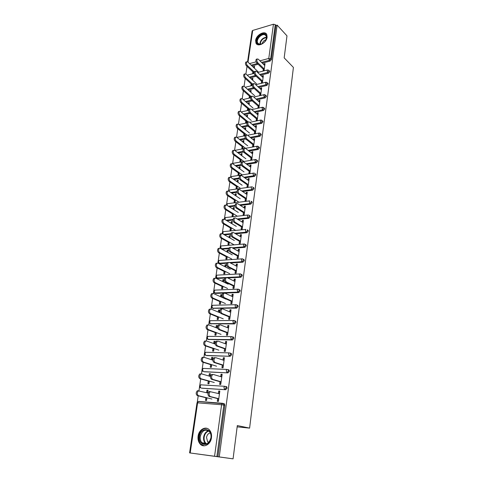 <?xml version="1.0" encoding="UTF-8"?>
<svg xmlns="http://www.w3.org/2000/svg" width="483" height="483" viewBox="0 0 483 483"><rect width="100%" height="100%" fill="white"/><g stroke="black" fill="none" stroke-linecap="round" stroke-linejoin="round"><path stroke-width="0.72" d="M255.628 40.475L255.96 43.126C257.735 47.539 266.586 42.86 267.117 37.155L266.803 34.583C264.998 30.109 256.177 34.824 255.628 40.475M198.102 436.161C197.716 439.325 198.386 441.927 200.107 443.968C203.693 448.302 210.733 444.475 211.463 437.707C211.82 434.615 211.18 432.074 209.537 430.075C205.933 425.595 198.875 429.411 198.102 436.161M247.568 61.788L252.132 31.003L252.706 30.447L273.444 24.222L275.262 24.639L276.004 25.442L277.127 25.104L286.98 35.851L284.173 57.863L293.41 67.421L249.608 428.119L237.316 425.565L233.072 458.85L189.59 452.891L197.01 402.834L197.613 402.822L190.199 452.976L189.59 452.891M247.024 66.358L245.895 73.977M245.231 78.481L244.078 86.252M243.408 90.786L242.231 98.701M241.56 103.253L240.365 111.325M239.683 115.908L238.463 124.131M237.781 128.738L236.543 137.124M235.855 141.754L234.587 150.304M233.899 154.958L232.607 163.683M231.912 168.362L230.62 177.086M229.896 181.958L228.622 190.568M227.855 195.76L226.599 204.243M225.778 209.767L224.541 218.117M223.671 223.985L222.452 232.202M221.534 238.415L220.339 246.499M220.157 247.713L220.079 248.238M219.36 253.074L218.189 261.007M218.002 262.233L217.875 263.09M217.157 267.95L216.004 275.739M215.823 276.976L215.641 278.178M214.917 283.068L213.788 290.694M213.601 291.937L213.371 293.501M212.647 298.416L211.536 305.878M211.349 307.14L211.065 309.066M210.334 314.01L209.254 321.304M209.067 322.572L208.722 324.878M207.986 329.847L206.929 336.965M206.742 338.251L206.344 340.944M205.601 345.943L204.575 352.88M204.381 354.178L203.923 357.275M203.18 362.304L202.178 369.042M201.985 370.358L201.465 373.866M200.717 378.926L199.745 385.47M199.551 386.798L198.966 390.735M198.211 395.819L197.275 402.164M263.839 70.886L264.123 68.852M264.599 65.38L264.72 64.487L264.05 63.828L263.929 64.728M253.418 73.561L253.569 72.51M254.215 68.055L254.336 67.215L253.653 66.569L253.533 67.415M262.148 83.112L262.444 80.993M262.927 77.473L263.06 76.525L262.384 75.885L262.251 76.833M251.679 85.672L251.842 84.519M252.488 80.045L252.615 79.146L251.933 78.518L251.8 79.411M260.446 95.447L260.742 93.304M261.237 89.735L261.375 88.739L260.687 88.105L260.548 89.107M249.916 97.898L250.091 96.697M250.737 92.199L250.876 91.245L250.182 90.629L250.049 91.577M258.719 107.957L259.015 105.789M259.516 102.173L259.661 101.116L258.973 100.5L258.828 101.557M248.135 110.293L248.316 109.037M248.968 104.515L249.107 103.513L248.413 102.909L248.268 103.911M256.962 120.647L257.27 118.456M257.777 114.779L257.928 113.674L257.228 113.07L257.077 114.181M246.324 122.857L246.511 121.559M247.169 117.013L247.32 115.956L246.614 115.359L246.463 116.421M255.187 133.513L255.495 131.298M256.008 127.572L256.171 126.407L255.465 125.822L255.302 126.987M244.495 135.608L244.688 134.256M245.346 129.686L245.503 128.569L244.79 127.989L244.627 129.106M253.382 146.572L253.696 144.326M254.215 140.553L254.384 139.327L253.672 138.754L253.503 139.979M242.635 148.535L242.834 147.128M243.492 142.539L243.661 141.362L242.943 140.794L242.774 141.972M251.552 159.813L251.866 157.549M252.398 153.715L252.573 152.429L251.854 151.873L251.673 153.159M240.745 161.648L240.957 160.187M241.621 155.574L241.796 154.337L241.065 153.787L240.89 155.025M249.699 173.252L250.013 170.958M250.55 167.07L250.737 165.723L250.007 165.18L249.82 166.532M238.831 174.955L239.049 173.439M239.719 168.802L239.906 167.498L239.163 166.967L238.976 168.265M247.815 186.891L248.135 184.572M248.679 180.624L248.872 179.217L248.135 178.686L247.942 180.099M236.887 188.455L237.117 186.879M237.787 182.218L237.98 180.853L237.238 180.334L237.038 181.699M245.901 200.735L246.227 198.386M246.777 194.377L246.982 192.904L246.239 192.397L246.034 193.87M234.919 202.154L235.155 200.523M235.825 195.832L236.03 194.401L235.275 193.9L235.07 195.331M243.963 214.784L244.289 212.405M244.851 208.342L245.062 206.796L244.307 206.307L244.096 207.847M232.915 216.052L233.162 214.361M233.838 209.646L234.056 208.155L233.289 207.666L233.078 209.163M241.989 229.045L242.321 226.636M242.895 222.512L243.118 220.9L242.351 220.423L242.128 222.035M230.886 230.162L231.14 228.405M231.822 223.671L232.045 222.108L231.272 221.637L231.049 223.206M240.003 243.517L240.329 241.083M240.908 236.893L241.138 235.215L240.365 234.756L240.136 236.441M228.827 244.483L229.087 242.665M229.775 237.902L230.011 236.265L229.226 235.819L228.99 237.455M237.962 258.218L238.3 255.755M238.886 251.498L239.133 249.747L238.348 249.306L238.107 251.063M226.732 259.021L227.004 257.137M227.692 252.349L227.94 250.641L227.149 250.206L226.901 251.921M235.897 273.143L236.241 270.649M236.839 266.332L237.093 264.503L236.302 264.086L236.048 265.916M224.613 273.776L224.891 271.826M225.585 267.014L225.839 265.227L225.042 264.817L224.782 266.604M233.802 288.303L234.152 285.779M234.762 281.39L235.022 279.482L234.225 279.089L233.959 280.997M222.458 288.762L222.748 286.745M223.442 281.909L223.707 280.043L222.904 279.651L222.633 281.517M231.677 303.698L232.033 301.144M232.649 296.683L232.921 294.702L232.112 294.322L231.834 296.314M220.266 303.982L220.568 301.893M221.268 297.027L221.546 295.089L220.725 294.715L220.447 296.659M229.516 319.341L229.878 316.751M230.5 312.223L230.783 310.152L229.968 309.802L229.679 311.873M218.038 319.438L218.352 317.277M219.059 312.386L219.348 310.364L218.521 310.014L218.225 312.042M227.324 335.226L227.686 332.606M228.32 328.005L228.616 325.856L227.789 325.524L227.487 327.679M215.78 335.136L216.106 332.902M216.813 327.987L217.115 325.88L216.275 325.548L215.973 327.661M225.09 351.37L225.458 348.714M226.104 344.041L226.412 341.807L225.573 341.499L225.265 343.739M213.486 351.087L213.818 348.774M214.53 343.83L214.844 341.638L213.999 341.33L213.679 343.528M222.826 367.78L223.2 365.088M223.852 360.336L224.172 358.012L223.327 357.728L223.001 360.058M211.156 367.291L211.5 364.9M212.212 359.932L212.544 357.643L211.687 357.366L211.355 359.654M220.52 384.45L220.9 381.727M221.564 376.897L221.902 374.482L221.039 374.222L220.707 376.643M208.789 383.756L209.139 381.286M209.864 376.287L210.202 373.908L209.332 373.655L208.988 376.034M237.153 426.851L249.608 428.119M223.762 403.559L224.51 403.963L224.843 405.322L223.84 405.08L216.879 456.58L190.199 452.976M224.843 405.322L217.918 456.725L233.072 458.85M216.879 456.58L217.918 456.725M218.183 401.403L218.564 398.638M219.24 393.73L219.59 391.218L218.714 390.989L218.37 393.5M206.38 400.492L206.748 397.938M207.467 392.908L207.823 390.439L206.947 390.21L206.585 392.679M277.127 25.104L219.246 456.906M218.714 390.989L219.825 391.061L218.394 401.415L217.284 401.331L217.688 398.415M206.947 397.799L206.555 400.504L205.468 400.419L205.861 397.714M207.642 392.951L208.028 390.282L206.947 390.21M269.381 70.874L269.768 71.719L268.463 73.181L260.524 75.191M256.183 76.29L250.091 77.829M276.004 25.442L271.398 59.626L270.1 61.081L262.311 63.146M258.121 64.251L251.933 65.893M262.341 83.064L263.362 75.638L262.384 75.885M261.762 80.353L261.351 83.305M251.154 83.891L250.87 85.871M252.621 80.166L252.893 78.276L251.933 78.518M251.836 85.636L252.12 83.656M266.006 95.513L266.441 96.419L265.125 97.892L256.841 99.788M252.168 100.862L246.294 102.203M258.32 105.179L257.916 108.132L258.906 107.914L259.963 100.277L258.973 100.5M248.588 108.222L248.292 110.257L247.32 110.468L247.616 108.44M249.101 104.636L249.385 102.686L248.413 102.909M262.517 120.853L263.018 121.831L261.683 123.31L253.014 125.085M247.936 126.123L242.351 127.264M254.782 130.712L254.372 133.67L255.38 133.477L256.467 125.616L255.465 125.822M244.953 133.483L244.652 135.572L243.667 135.765L243.969 133.682M245.485 129.8L245.775 127.79L244.79 127.989M258.924 146.935L259.498 147.979L258.145 149.464L249.011 151.101M243.583 152.073L238.234 153.033M251.142 156.993L250.731 159.958L251.752 159.782L252.869 151.692L251.854 151.873M241.216 159.475L240.908 161.624L239.912 161.793L240.22 159.65M241.76 155.683L242.061 153.612L241.065 153.787M255.217 173.777L255.875 174.9L254.499 176.398L244.809 177.877M239.32 178.71L233.911 179.537M247.393 184.053L246.982 187.012L248.008 186.867L249.162 178.535L248.135 178.686M237.37 186.227L237.05 188.43L236.048 188.575L236.368 186.372M237.932 182.32L238.24 180.183L237.238 180.334M251.389 201.429L252.005 201.846L252.138 202.631L250.743 204.134L240.371 205.432M235.088 206.09L229.353 206.809M243.529 211.922L243.124 214.881L244.163 214.76L245.346 206.175L244.307 206.307M233.41 213.764L233.084 216.034L232.069 216.149L232.395 213.884M233.989 209.743L234.303 207.545L233.289 207.666M247.435 229.926L248.135 230.355L248.292 231.2L246.879 232.715L235.632 233.802M230.892 234.255L224.486 234.877M239.55 240.637L239.139 243.595L240.196 243.504L241.415 234.66L240.365 234.756M229.328 242.134L228.996 244.464L227.97 244.555L228.302 242.225M229.926 237.986L230.252 235.716L229.226 235.819M226.811 263.253L220.115 263.7L219.155 263.229M243.354 259.305L244.15 259.733L244.326 260.657L242.895 262.178L230.5 263.006M235.45 270.239L235.04 273.191L236.102 273.13L237.364 264.014L236.302 264.086M225.126 271.368L224.782 273.77L223.744 273.825L224.088 271.428M225.742 267.093L226.074 264.75L225.042 264.817M223.297 293.127L215.75 293.398L215.02 293.066M239.133 289.607L240.033 290.035L240.232 291.038L238.783 292.565L224.722 293.072M224.378 293.084L223.647 293.115M231.218 300.776L230.808 303.722L231.882 303.692L233.18 294.286L232.112 294.322M220.791 301.507L220.435 303.976L219.385 304.006L219.741 301.531M221.425 297.099L221.775 294.678L220.725 294.715M234.949 320.869L235.776 321.298L236.012 322.39L234.539 323.924L210.624 323.773M226.853 332.286L226.442 335.22L227.529 335.232L228.87 325.524L227.789 325.524M216.324 332.594L215.955 335.142L214.893 335.13L215.261 332.588M216.976 328.048L217.332 325.548L216.275 325.548M230.584 353.139L231.381 353.568L231.653 354.757L230.156 356.297L206.114 355.44M222.343 364.816L221.939 367.744L223.037 367.786L224.42 357.764L223.327 357.728M211.711 364.671L211.331 367.297L210.256 367.255L210.636 364.629M212.381 359.986L212.755 357.396L211.687 357.366M226.074 386.478L226.841 386.889L227.149 388.187L225.633 389.739L201.471 388.115M209.344 381.099L208.964 383.768L207.883 383.701L208.27 381.039M210.033 376.335L210.407 373.709L209.332 373.655M220.037 381.479L219.632 384.402L220.737 384.468L222.144 374.277L221.039 374.222M228.344 369.676L229.129 370.093L229.419 371.336L227.916 372.882L203.808 371.65M214.035 348.503L213.661 351.093L212.592 351.063L212.967 348.485M214.7 343.89L215.062 341.348L213.999 341.33M224.613 348.418L224.209 351.352L225.301 351.376L226.666 341.511L225.573 341.499M232.788 336.874L233.597 337.303L233.85 338.444L232.365 339.984L208.384 339.483M218.576 316.926L218.213 319.438L217.157 319.444L217.519 316.939M219.216 312.453L219.572 309.995L218.521 310.014M229.051 316.407L228.646 319.348L229.727 319.335L231.043 309.784L229.968 309.802M237.081 305.111L237.92 305.546L238.137 306.59L236.676 308.124L212.84 308.299M222.977 286.322L222.627 288.756L221.582 288.798L221.932 286.365M223.599 281.981L223.943 279.603L222.904 279.651M233.349 285.387L232.939 288.339L234.007 288.297L235.287 279.035L234.225 279.089M224.873 278.081L217.954 278.437L217.175 278.063M241.259 274.338L242.104 274.767L242.291 275.727L240.854 277.254L227.728 277.93M227.245 256.636L226.901 259.009L225.869 259.081L226.213 256.714M227.849 252.434L228.181 250.128L227.149 250.206M237.515 255.326L237.105 258.278L238.161 258.206L239.405 249.222L238.348 249.306M228.833 248.648L222.246 249.186L221.25 248.697M245.412 244.501L246.161 244.929L246.324 245.817L244.899 247.332L233.126 248.298M231.387 227.843L231.055 230.143L230.035 230.246L230.367 227.946M231.973 223.762L232.293 221.528L231.272 221.637M241.554 226.171L241.144 229.129L242.194 229.02L243.396 220.308L242.351 220.423M249.433 215.569L250.085 215.992L250.23 216.807L248.83 218.316L238.047 219.511M232.981 220.073L226.962 220.743M235.402 199.896L235.082 202.129L234.074 202.262L234.394 200.028M235.976 195.929L236.284 193.761L235.275 193.9M245.479 197.879L245.068 200.843L246.101 200.711L247.266 192.252L246.239 192.397M253.321 187.501L254.022 188.66L252.639 190.163L242.623 191.552M237.201 192.306L231.665 193.073M239.308 172.751L238.994 174.931L237.992 175.088L238.306 172.914M239.858 168.905L240.16 166.804L239.163 166.967M249.282 170.427L248.872 173.385L249.892 173.222L251.027 165.017L250.007 165.18M257.089 160.259L257.699 161.34L256.334 162.831L246.934 164.389M241.446 165.301L236.102 166.188M243.1 146.385L242.792 148.504L241.802 148.686L242.11 146.572M243.637 142.648L243.927 140.607L242.943 140.794M252.977 143.759L252.567 146.717L253.575 146.536L254.68 138.561L253.672 138.754M260.735 133.797L261.273 134.811L259.926 136.291L251.033 137.999M245.744 139.013L240.317 140.058M246.783 120.762L246.487 122.827L245.509 123.032L245.805 120.973M247.308 117.127L247.592 115.147L246.614 115.359M256.564 117.858L256.159 120.81L257.155 120.605L258.224 112.853L257.228 113.07M264.273 108.095L264.744 109.037L263.416 110.51L254.946 112.346M250.079 113.402L244.344 114.646M250.363 95.851L250.079 97.862L249.107 98.085L249.397 96.081M250.876 92.319L251.148 90.393L250.182 90.629M260.053 92.682L259.649 95.634L260.633 95.405L261.677 87.87L260.687 88.105M267.709 83.106L268.119 83.982L266.803 85.449L258.701 87.405M254.197 88.492L248.214 89.935M252.893 71.87L252.615 73.766M254.342 68.181L254.613 66.316L253.653 66.569M253.575 73.519L253.847 71.623M264.026 70.838L265.028 63.575L264.05 63.828M263.446 68.2L263.048 71.092M219.451 393.784L210.196 391.683C208.747 393.554 208.759 395.172 210.232 396.537L209.115 396.458C207.642 395.094 207.63 393.476 209.079 391.61L209.827 391.484M217.658 398.608L209.115 396.458M218.769 398.692L210.232 396.537M208.119 393.077L198.38 390.886C196.913 392.733 196.919 394.327 198.404 395.68L197.318 395.601C195.826 394.255 195.82 392.655 197.287 390.813L198.042 390.687M198.404 395.68L211.934 399.036M197.318 395.601L206.917 397.98M211.071 437.695C209.942 447.626 197.782 446.057 199.515 436.354C200.608 426.634 212.677 427.878 211.071 437.695M200.27 436.457C199.962 438.987 200.493 441.064 201.87 442.694C206.042 445.477 209.073 443.811 210.962 437.701C211.252 435.219 210.733 433.179 209.411 431.579C205.227 428.717 202.178 430.347 200.27 436.457M210.298 432.931C208.288 433.372 207.026 434.881 206.519 437.459L207.66 441.848L208.626 442.591M207.177 428.421C202.824 428.029 199.986 430.637 198.67 436.258C198.29 439.397 198.954 441.981 200.662 444.004L204.134 445.821M264.823 34.148C266.658 34.903 267.177 36.551 266.375 39.099C264.829 42.401 262.559 44.182 259.564 44.442L258.616 44.279C253.448 42.854 259.896 32.331 264.823 34.148M266.145 39.636L266.32 36.056L264.829 34.77C261.369 33.436 255.809 39.739 257.638 42.896L259.087 44.146L262.166 43.79M266.574 34.178L265.282 33.399C260.989 31.751 254.1 39.576 256.37 43.482L256.926 44.273M266.157 39.612C264.062 40.24 262.728 41.635 262.142 43.802M221.769 376.957L213.371 374.476L212.605 374.597C211.204 376.42 211.228 378.008 212.677 379.372L211.56 379.312C210.117 377.954 210.093 376.36 211.488 374.542L212.26 374.422M220 381.721L211.56 379.312M221.105 381.781L212.677 379.372M224.058 360.403L215.762 357.68L214.971 357.788C213.625 359.557 213.661 361.127 215.08 362.498L213.969 362.455C212.55 361.091 212.52 359.521 213.866 357.752L214.657 357.643M222.301 365.106L213.969 362.455M223.4 365.154L215.08 362.498M226.304 344.113L218.117 341.149L217.302 341.252C216.004 342.972 216.052 344.518 217.441 345.888L216.342 345.87C214.947 344.5 214.905 342.96 216.203 341.24L217.018 341.137M224.571 348.762L216.342 345.87M225.658 348.786L217.441 345.888M228.519 328.084L220.429 324.89L219.602 324.981C218.346 326.659 218.401 328.18 219.765 329.551L218.672 329.551C217.308 328.18 217.253 326.659 218.509 324.987L219.336 324.89M233.247 336.995L232.679 336.989M226.799 332.678L218.672 329.551M227.885 332.678L219.765 329.551M230.693 312.308L222.705 308.891L221.86 308.969C220.653 310.605 220.713 312.109 222.053 313.479L220.966 313.497C219.626 312.121 219.56 310.623 220.773 308.993L221.619 308.909M234.859 320.941L235.324 320.935M228.99 316.842L220.966 313.497M230.071 316.83L222.053 313.479M210.473 376.462L201.628 373.896L200.85 374.017C199.437 375.81 199.461 377.386 200.916 378.732L199.829 378.678C198.374 377.326 198.35 375.756 199.769 373.963L200.548 373.848M200.916 378.732L214.277 382.488M199.829 378.678L209.314 381.335M212.852 360.137L204.086 357.311L203.289 357.42C201.924 359.165 201.954 360.716 203.385 362.069L202.305 362.027C200.874 360.68 200.843 359.129 202.208 357.384L203.011 357.275M203.385 362.069L216.577 366.199M202.305 362.027L211.669 364.955M215.267 344.089L206.507 340.986L205.686 341.089C204.369 342.791 204.412 344.313 205.812 345.671L204.738 345.647C203.337 344.294 203.295 342.773 204.611 341.07L205.432 340.974M205.812 345.671L218.841 350.163M204.738 345.647L213.987 348.835M217.736 328.343L208.885 324.926L208.046 325.017C206.772 326.671 206.827 328.174 208.203 329.533L207.135 329.527C205.758 328.174 205.704 326.671 206.978 325.017L207.817 324.926M208.203 329.533L221.069 334.381M207.135 329.527L216.269 332.968M220.339 312.924L211.222 309.114L210.371 309.198C209.145 310.81 209.205 312.296 210.552 313.648L209.489 313.666C208.143 312.308 208.082 310.829 209.308 309.217L210.165 309.138M210.552 313.648L223.267 318.846M209.489 313.666L218.515 317.343M232.842 296.773L224.945 293.145L224.088 293.217C222.917 294.805 222.989 296.284 224.305 297.661L223.224 297.691C221.908 296.321 221.836 294.841 223.007 293.253L223.864 293.181M237.135 305.413L237.799 305.401M231.152 301.259L223.224 297.691M232.226 301.229L224.305 297.661M226.05 299.176L213.528 293.555L212.659 293.622C211.476 295.198 211.542 296.659 212.864 298.017L211.814 298.047C210.485 296.695 210.419 295.234 211.602 293.664L212.472 293.592M212.864 298.017L225.428 303.547M211.814 298.047L220.725 301.966M234.949 281.48L227.149 277.647L226.279 277.707C225.15 279.252 225.229 280.714 226.521 282.09L225.446 282.144C224.154 280.768 224.076 279.307 225.205 277.761L226.08 277.701M233.277 285.918L225.446 282.144M234.346 285.87L226.521 282.09M228.169 284.173L215.798 278.232L214.917 278.293C213.77 279.826 213.848 281.269 215.146 282.627L214.096 282.682C212.792 281.323 212.719 279.88 213.866 278.347L214.748 278.286M215.146 282.627L227.559 288.478M214.096 282.682L222.904 286.824M237.026 266.429L229.322 262.39L228.435 262.438C227.348 263.947 227.433 265.39 228.701 266.767L227.632 266.833C226.364 265.457 226.279 264.014 227.372 262.511L228.23 262.45M235.372 270.806L227.632 266.833M236.435 270.746L228.701 266.767M230.252 269.399L218.032 263.15L217.133 263.199C216.028 264.69 216.112 266.121 217.386 267.479L216.342 267.546C215.068 266.187 214.983 264.762 216.088 263.271L216.964 263.211M217.386 267.479L229.654 273.644M216.342 267.546L225.048 271.905M239.073 251.601L231.46 247.368L230.566 247.405C229.51 248.872 229.606 250.303 230.844 251.679L229.781 251.764C228.537 250.387 228.447 248.962 229.503 247.489L230.325 247.423M237.431 255.936L229.781 251.764M238.487 255.857L230.844 251.679M232.311 254.849L220.23 248.304L219.324 248.334C218.256 249.789 218.346 251.202 219.596 252.561L218.558 252.645C217.308 251.287 217.211 249.874 218.286 248.419L219.119 248.353M219.596 252.561L231.719 259.027M218.558 252.645L227.161 257.222M241.089 237.002L233.567 232.583L232.661 232.601C231.641 234.038 231.743 235.444 232.963 236.827L231.9 236.924C230.681 235.547 230.584 234.14 231.605 232.703L232.389 232.625M239.459 241.283L231.9 236.924M240.51 241.192L232.963 236.827M234.34 240.516L222.391 233.675L221.48 233.7C220.441 235.118 220.544 236.513 221.775 237.871L220.737 237.968C219.505 236.61 219.409 235.221 220.447 233.796L221.244 233.718M221.775 237.871L233.754 244.627M220.737 237.968L229.244 242.75M243.076 222.621L235.638 218.02L234.72 218.026C233.736 219.427 233.844 220.816 235.04 222.198L233.989 222.313C232.794 220.93 232.685 219.542 233.669 218.141L234.424 218.056M241.464 226.853L233.989 222.313M242.508 226.75L235.04 222.198M236.332 226.388L224.529 219.276L223.599 219.282C222.603 220.665 222.705 222.041 223.913 223.406L222.886 223.52C221.679 222.156 221.576 220.779 222.572 219.397L223.339 219.306M223.913 223.406L235.704 230.409M222.886 223.52L231.291 228.495M245.032 208.457L237.678 203.681L236.755 203.669C235.801 205.034 235.915 206.41 237.093 207.793L236.048 207.925C234.871 206.543 234.756 205.166 235.71 203.802L236.429 203.711M243.432 212.641L236.048 207.925M244.47 212.52L237.093 207.793M238.3 212.472L226.63 205.088L225.694 205.076C224.728 206.428 224.837 207.793 226.026 209.157L225.006 209.284C223.816 207.919 223.707 206.561 224.673 205.209L225.404 205.112M226.026 209.157L237.322 216.203M225.006 209.284L233.307 214.452M246.958 194.498L239.689 189.553L238.759 189.529C237.835 190.863 237.956 192.222 239.109 193.605L238.071 193.749C236.911 192.367 236.797 191.008 237.721 189.674L238.409 189.578M245.37 198.64L238.071 193.749M246.402 198.507L239.109 193.605M240.238 198.755L228.694 191.105L227.759 191.087C226.823 192.409 226.938 193.749 228.103 195.12L227.088 195.259C225.917 193.894 225.803 192.548 226.738 191.226L227.439 191.129M228.103 195.12L238.958 202.22M227.088 195.259L235.299 200.614M248.854 180.751L241.669 175.637L240.733 175.595C239.84 176.899 239.96 178.245 241.102 179.634L240.063 179.791C238.928 178.402 238.807 177.062 239.701 175.758L240.353 175.655M247.284 184.844L240.063 179.791M248.31 184.693L241.102 179.634M242.146 185.237L230.735 177.339L229.787 177.297C228.882 178.589 229.002 179.924 230.149 181.288L229.141 181.439C227.994 180.074 227.873 178.746 228.779 177.454L229.443 177.352M230.149 181.288L240.606 188.436M229.141 181.439L237.262 186.981M250.725 167.203L243.619 161.932L242.677 161.871C241.814 163.145 241.941 164.48 243.058 165.862L242.031 166.037C240.914 164.649 240.788 163.32 241.651 162.046L242.273 161.944M249.168 171.248L242.031 166.037M250.188 171.091L243.058 165.862M244.03 171.912L232.746 163.767L231.792 163.713C230.916 164.975 231.043 166.291 232.172 167.661L231.164 167.83C230.035 166.46 229.908 165.144 230.789 163.882L231.417 163.779M232.172 167.661L242.267 174.864M231.164 167.83L239.194 173.542M252.567 153.848L245.539 148.426L244.597 148.347C243.758 149.597 243.891 150.913 244.99 152.302L243.963 152.483C242.864 151.094 242.738 149.778 243.571 148.535L244.169 148.426M251.021 157.856L243.963 152.483M252.041 157.681L244.99 152.302M245.889 158.78L234.726 150.394L233.772 150.328C232.921 151.559 233.048 152.863 234.158 154.234L233.156 154.415C232.045 153.045 231.918 151.747 232.77 150.509L233.374 150.4M234.158 154.234L243.927 161.491M233.156 154.415L241.095 160.296M254.384 140.686L247.435 135.113L246.487 135.023C245.678 136.242 245.811 137.546 246.891 138.935L245.871 139.128C244.79 137.74 244.658 136.441 245.467 135.222L246.034 135.113M252.851 144.652L245.871 139.128M253.865 144.465L246.891 138.935M247.719 145.83L236.676 137.22L235.716 137.13C234.895 138.343 235.028 139.629 236.115 141L235.124 141.193C234.032 139.822 233.899 138.536 234.72 137.329L235.293 137.214M236.115 141L245.587 148.305M235.124 141.193L242.973 147.237M256.177 127.711L249.3 122L248.347 121.891C247.568 123.08 247.701 124.373 248.763 125.761L247.755 125.972C246.692 124.584 246.553 123.292 247.338 122.102L247.876 121.988M254.656 131.636L247.755 125.972M255.664 131.436L248.763 125.761M249.518 133.06L238.602 124.228L237.636 124.125C236.839 125.308 236.978 126.588 238.047 127.959L237.056 128.158C235.988 126.788 235.849 125.514 236.646 124.336L237.189 124.222M238.047 127.959L246.728 134.908M237.056 128.158L244.827 134.365M257.94 114.924L251.142 109.073L250.188 108.947C249.427 110.112 249.566 111.392 250.611 112.781L249.602 112.998C248.558 111.609 248.419 110.335 249.18 109.17L249.687 109.055M256.437 118.806L249.602 112.998M257.433 118.595L250.611 112.781M251.299 120.472L240.498 111.422L239.532 111.307C238.759 112.461 238.898 113.728 239.954 115.099L238.964 115.316C237.914 113.946 237.775 112.678 238.548 111.525L239.061 111.41M239.954 115.099L248.184 121.927M238.964 115.316L246.65 121.674M259.679 102.318L252.953 96.328L251.999 96.189C251.263 97.325 251.408 98.592 252.434 99.987L251.432 100.216C250.405 98.828 250.26 97.56 250.997 96.419L251.48 96.31M258.188 106.157L251.432 100.216M259.184 105.934L252.434 99.987M253.056 108.059L242.363 98.804L241.397 98.665C240.649 99.8 240.794 101.05 241.832 102.426L240.848 102.65C239.809 101.279 239.671 100.029 240.419 98.894L240.908 98.78M241.832 102.426L249.584 109.08M240.848 102.65L248.449 109.158M261.4 89.886L254.74 83.764L253.786 83.607C253.068 84.724 253.219 85.98 254.227 87.369L253.231 87.61C252.223 86.222 252.072 84.966 252.79 83.855L253.249 83.74M259.914 93.684L253.231 87.61M260.905 93.454L254.227 87.369M254.782 95.815L244.211 86.354L243.239 86.203C242.514 87.314 242.659 88.552 243.68 89.929L242.708 90.164C241.681 88.794 241.536 87.55 242.267 86.445L242.732 86.33M243.68 89.929L251.003 96.419L251.999 96.189M242.708 90.164L250.224 96.811M263.09 77.624L256.503 71.381L255.543 71.206C254.855 72.299 255.006 73.543 255.996 74.937L255.006 75.185C254.01 73.796 253.859 72.553 254.553 71.46L254.994 71.351M261.623 81.386L255.006 75.185M262.601 81.144L255.996 74.937M256.491 83.734L246.028 74.08L245.056 73.917C244.35 75.004 244.501 76.229 245.503 77.606L244.537 77.854C243.529 76.477 243.378 75.251 244.084 74.165L244.531 74.05M245.503 77.606L252.585 84.078M244.537 77.854L251.975 84.64M264.756 65.537L258.242 59.168L257.282 58.974C256.612 60.049 256.763 61.281 257.741 62.675L256.757 62.935C255.779 61.546 255.622 60.315 256.298 59.24L256.714 59.131M263.301 69.256L256.757 62.935M264.279 69.009L257.741 62.675M258.176 71.822L247.815 61.981L246.849 61.794C246.161 62.862 246.318 64.082 247.302 65.453L246.336 65.712C245.352 64.336 245.195 63.122 245.883 62.053L246.306 61.945M247.302 65.453L254.221 71.973M246.336 65.712L253.702 72.637M214.567 456.266L221.588 404.748L197.613 402.822L198.344 401.506L198.821 401.427L222.578 403.299M224.51 403.963L223.508 403.722L223.84 405.08L221.588 404.748L222.295 403.396L222.76 403.311L223.508 403.722L198.344 401.506L197.01 402.834M252.706 30.447L248.014 62.168M249.53 63.605L256.105 61.842M259.932 60.822L268.783 58.455L273.444 24.222M275.262 24.639L270.637 58.866L271.398 59.626M270.1 61.081L269.339 60.327L268.783 58.455L270.637 58.866L269.339 60.327L261.544 62.392M225.633 389.739L201.822 388.205M226.841 386.889L225.851 386.617L226.159 387.915L224.637 389.467L223.931 387.577L224.607 386.279L200.789 384.83L199.485 386.134L200.119 387.577L200.807 387.94L200.089 386.092L200.789 384.83L201.278 384.752L200.825 384.83M227.916 372.882L204.237 371.777M230.156 356.297L206.609 355.603M232.365 339.984L231.411 339.627L207.974 339.338L208.952 339.688M234.539 323.924L233.591 323.544L210.292 323.64L211.252 324.015M236.676 308.124L235.74 307.713L212.568 308.19L213.522 308.589M237.92 305.546L235.613 304.743L235.07 305.811L235.74 307.713L237.207 306.174L236.99 305.129L236.302 304.761M238.783 292.565L237.859 292.13L214.814 292.97L215.75 293.398M240.033 290.035L237.714 289.202L237.195 290.235L237.859 292.13L239.314 290.597L239.109 289.595L238.348 289.202M240.854 277.254L239.942 276.795L217.024 277.985L217.954 278.437M242.104 274.767L239.779 273.903L239.284 274.893L239.942 276.795L241.385 275.268L241.198 274.302L240.383 273.891M242.895 262.178L241.995 261.695L229.588 262.529M227.155 262.692L219.197 263.229L220.115 263.7M244.15 259.733L241.82 258.84L241.343 259.794L241.995 261.695L243.426 260.168L243.251 259.25L242.394 258.822M244.899 247.332L244.012 246.825L232.226 247.797M229.033 248.063L221.341 248.697L222.246 249.186M246.879 232.715L245.998 232.184L234.744 233.277M231.007 233.639L223.587 234.364M248.83 218.316L247.96 217.767L237.165 218.968M233.017 219.433L226.074 220.206M250.743 204.134L249.886 203.56L239.502 204.864M235.052 205.426L228.471 206.253M252.639 190.163L251.788 189.571L241.766 190.966M237.093 191.624L230.796 192.5M254.499 176.398L253.66 175.782L243.963 177.273M239.139 178.01L233.054 178.945M256.334 162.831L255.507 162.203L246.101 163.767M241.18 164.588L235.251 165.578M258.145 149.464L257.324 148.818L248.177 150.461M243.227 151.354L237.394 152.399M259.926 136.291L259.111 135.626L250.212 137.341M245.261 138.295L239.483 139.412M261.683 123.31L260.88 122.628L252.198 124.409M247.296 125.417L241.53 126.6M263.416 110.51L262.619 109.81L254.143 111.658M249.331 112.702L243.535 113.97M265.125 97.892L264.334 97.174L256.05 99.081M251.371 100.156L245.497 101.508M266.803 85.449L266.03 84.718L257.916 86.68M253.412 87.773L247.417 89.222M268.463 73.181L267.697 72.438L259.745 74.454M255.404 75.559L249.306 77.105M257.348 63.508L251.154 65.151M225.851 386.617L224.607 386.279L225.851 386.617M229.129 370.093L228.151 369.791L228.441 371.029L226.932 372.58L226.231 370.69L226.877 369.441L203.192 368.414L201.924 369.7L202.528 371.113L203.234 371.481L202.528 369.628L203.192 368.414L203.699 368.342L203.271 368.42M228.151 369.791L226.877 369.441L228.151 369.791M231.381 353.568L230.421 353.23L230.687 354.425L229.19 355.971L228.495 354.075L229.111 352.874L205.559 352.264L204.321 353.526L204.901 354.908L205.625 355.283L204.925 353.429L205.68 352.264M230.421 353.23L229.111 352.874L230.421 353.23M233.597 337.303L232.649 336.941L232.897 338.082L231.411 339.627L230.723 337.726L231.315 336.573L207.895 336.361L206.682 337.611L207.237 338.957L207.974 339.338L207.279 337.484L208.058 336.361M232.649 336.941L231.315 336.573L232.649 336.941M209.006 321.938L209.537 323.26L210.292 323.64L209.604 321.787L210.413 320.706M235.776 321.298L233.482 320.531L232.915 321.642L233.591 323.544L235.07 321.998L234.835 320.911L234.007 320.477L210.19 320.706L209.006 321.92M211.288 306.512L211.808 307.804L212.568 308.19L211.892 306.337L212.737 305.286M211.294 306.488L212.448 305.292L236.151 304.695M238.264 289.166L214.675 290.114L213.546 291.297L214.041 292.589L214.814 292.97L214.144 291.122L215.044 290.096M215.762 276.361L216.239 277.604L217.024 277.985L216.36 276.137L216.873 275.165L217.38 275.135M215.762 276.336L216.873 275.165L240.341 273.873M217.942 261.623L218.407 262.849L219.197 263.229L218.539 261.375L219.034 260.446L219.584 260.403M217.948 261.599L219.034 260.446L242.381 258.816M220.097 247.109L220.544 248.31L221.341 248.697L220.695 246.843L221.166 245.944L221.691 245.895M246.161 244.929L243.824 244.006L243.372 244.929L244.012 246.825L245.436 245.304L245.273 244.422L244.44 243.987M220.097 247.085L221.166 245.944L244.374 243.981M248.135 230.355L247.26 229.817L247.417 230.669L245.998 232.184L245.364 230.288L245.799 229.401L223.261 231.653L222.814 232.522L223.176 234.122M222.222 232.782L223.768 231.605M250.085 215.992L249.222 215.436L249.361 216.251L247.96 217.767L247.332 215.871L247.749 215.013L225.332 217.579L225.024 219.572M248.256 214.971L249.222 215.436L248.479 215.007M224.305 218.696L225.815 217.519M252.005 201.846L251.148 201.266L251.281 202.051L249.886 203.56L249.264 201.665L249.669 200.843L227.372 203.705L226.98 205.305M226.364 204.816L227.837 203.645M253.895 187.905L253.05 187.313L253.17 188.068L251.788 189.571L251.172 187.676L251.558 186.879L229.383 190.036L228.96 191.286M252.017 186.83L252.392 186.897M228.429 190.978L229.823 189.976M255.755 174.176L254.915 173.56L255.036 174.285L253.66 175.782L253.05 173.892L253.418 173.125L231.363 176.567L230.959 177.49M253.859 173.071L254.306 173.149M230.536 177.225L231.786 176.5M257.59 160.64L255.253 159.571L254.903 160.314L255.507 162.203L256.871 160.706L256.183 159.607M232.963 163.924L233.313 163.284L255.676 159.511M232.661 163.713L233.718 163.218M259.395 147.303L257.065 146.21L256.727 146.929L257.324 148.818L258.677 147.327L258.037 146.264M245.412 148.335L257.469 146.15M234.967 150.581L235.626 150.122M261.176 134.159L258.852 133.048L258.52 133.743L259.111 135.626L260.464 134.141L259.86 133.115M247.598 135.246L259.232 132.988M236.984 137.456L237.503 137.214M262.927 121.203L260.609 120.074L260.295 120.744L260.88 122.628L262.221 121.142L261.659 120.152M249.711 122.338L260.971 120.007M246.879 122.93L239.363 124.493M264.66 108.433L262.341 107.28L262.04 107.926L262.619 109.81L263.953 108.331L263.428 107.371M251.77 109.611L262.686 107.214M266.362 95.839L264.05 94.668L263.76 95.296L264.334 97.174L265.656 95.7L265.167 94.777M253.774 97.059L264.382 94.602M268.041 83.42L265.741 82.237L265.457 82.841L266.03 84.718L267.341 83.251L266.882 82.352M255.736 84.682L266.048 82.17M269.695 71.176L268.928 70.427L267.401 69.975L267.129 70.56L267.697 72.438L269.001 70.971L268.572 70.107M257.656 72.474L267.697 69.908M206.193 444.04L205.263 443.243C203.886 441.625 203.349 439.56 203.651 437.049C204.291 433.686 205.909 431.591 208.505 430.77M208.867 431.041C206.344 431.826 204.768 433.855 204.146 437.121C203.832 440.182 204.659 442.44 206.627 443.901M259.812 44.285C260.331 40.137 262.595 37.771 266.61 37.179M266.622 37.565C262.885 38.193 260.742 40.433 260.18 44.297M222.216 232.812L222.391 233.675M224.305 218.727L224.323 219.179M243.396 148.704L234.78 150.436M245.098 135.735L236.899 137.389M248.691 110.287L241.132 111.953M250.514 97.82L243.197 99.522M252.337 85.515L245.219 87.254M254.155 73.374L247.193 75.155M210.196 391.683L209.079 391.61M197.287 390.813L198.38 390.886M207.66 441.848L209.091 442.084M206.247 444.022L205.263 443.243L201.87 442.694M259.963 44.297L259.564 44.442M258.743 44.007L257.638 42.896M212.605 374.597L211.488 374.542M214.971 357.788L213.866 357.752M217.302 341.252L216.203 341.24M219.602 324.981L218.509 324.987M221.86 308.969L220.773 308.993M199.769 373.963L200.85 374.017M202.208 357.384L203.289 357.42M204.611 341.07L205.686 341.089M206.978 325.017L208.046 325.017M209.308 309.217L210.371 309.198M224.088 293.217L223.007 293.253M211.602 293.664L212.659 293.622M226.279 277.707L225.205 277.761M213.866 278.347L214.917 278.293M228.435 262.438L227.372 262.511M216.088 263.271L217.133 263.199M230.566 247.405L229.503 247.489M218.286 248.419L219.324 248.334M232.661 232.601L231.605 232.703M220.447 233.796L221.48 233.7M234.72 218.026L233.669 218.141M222.572 219.397L223.599 219.282M236.755 203.669L235.71 203.802M224.673 205.209L225.694 205.076M238.759 189.529L237.721 189.674M226.738 191.226L227.759 191.087M240.733 175.595L239.701 175.758M228.779 177.454L229.787 177.297M242.677 161.871L241.651 162.046M230.789 163.882L231.792 163.713M244.597 148.347L243.571 148.535M232.77 150.509L233.772 150.328M246.487 135.023L245.467 135.222M234.72 137.329L235.716 137.13M248.347 121.891L247.338 122.102M236.646 124.336L237.636 124.125M250.188 108.947L249.18 109.17M238.548 111.525L239.532 111.307M240.419 98.894L241.397 98.665M253.786 83.607L252.79 83.855M242.267 86.445L243.239 86.203M255.543 71.206L254.553 71.46M244.084 74.165L245.056 73.917M257.282 58.974L256.298 59.24M245.883 62.053L246.849 61.794"/></g></svg>
